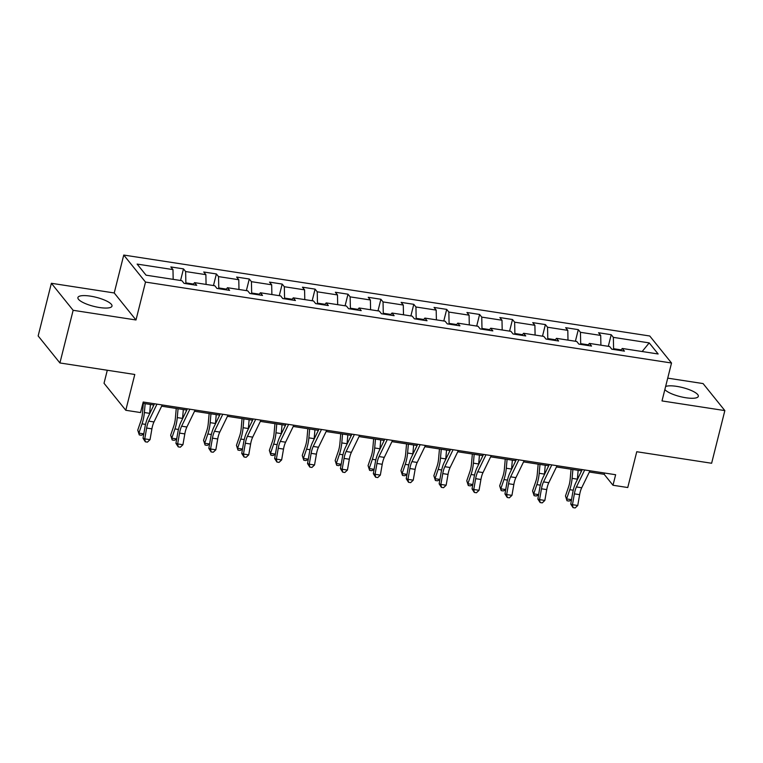 <?xml version="1.0" encoding="UTF-8"?>
<svg xmlns="http://www.w3.org/2000/svg" width="763" height="763" viewBox="0 0 763 763"><rect width="100%" height="100%" fill="white"/><g stroke="black" fill="none" stroke-linecap="round" stroke-linejoin="round"><path stroke-width="1.14" d="M99.533 307.527A17.568 4.673 14.1 0 0 111.989 306.106A17.568 4.673 14.1 0 0 90.358 296.13A17.568 4.673 14.1 0 0 77.912 297.551A17.568 4.673 14.1 0 0 99.533 307.527M664.85 389.559A17.568 4.673 14.1 0 0 685.861 397.752A17.568 4.673 14.1 0 0 698.317 396.34A17.568 4.673 14.1 0 0 676.686 386.364A17.568 4.673 14.1 0 0 665.622 386.498M107.297 370.246L104.026 383.264L125.79 410.284L140.554 412.554L143.206 402.025L615.636 474.729L612.994 485.258L627.758 487.528L636.752 451.734L711.621 463.255L724.85 410.599L703.085 383.579L667.72 378.143M51.379 283.283L38.15 335.939L59.915 362.959L73.143 310.303L135.995 319.983L145.514 282.072L123.749 255.052L114.231 292.963L51.379 283.283L73.143 310.303M145.514 282.072L671.526 363.016L649.752 335.997L123.749 255.052M649.208 342.892L613.357 337.37L611.211 334.709L598.554 332.754L600.7 335.424L580.452 332.306L578.306 329.645L565.65 327.689L567.796 330.36L547.548 327.241L545.402 324.58L532.746 322.635L534.892 325.296L514.644 322.177L512.498 319.516L499.851 317.57L501.997 320.231L481.749 317.112L479.603 314.451L466.946 312.506L469.092 315.167L448.844 312.057L446.698 309.387L434.042 307.441L436.188 310.102L415.94 306.993L413.794 304.323L401.138 302.377L403.284 305.038L383.045 301.929L380.89 299.258L368.243 297.312L370.389 299.983L350.141 296.864L347.995 294.194L335.339 292.248L337.484 294.919L317.236 291.8L315.09 289.129L302.434 287.184L304.58 289.854L284.332 286.735L282.186 284.074L269.53 282.119L271.676 284.79L251.437 281.671L249.282 279.01L236.635 277.064L238.781 279.725L218.533 276.607L216.387 273.946L203.731 272L205.876 274.661L185.628 271.542L183.482 268.881L170.826 266.936L172.972 269.597L137.121 264.084L146.057 275.176L181.918 280.698L184.064 283.359L196.72 285.314L194.575 282.644L214.813 285.763L216.969 288.424L229.615 290.379L227.469 287.708L247.717 290.827L249.863 293.488L262.52 295.434L260.374 292.773L280.622 295.891L282.768 298.552L295.424 300.498L293.278 297.837L313.526 300.956L315.672 303.617L328.328 305.562L326.183 302.901L346.421 306.011L348.577 308.681L361.223 310.627L359.077 307.966L379.325 311.075L381.471 313.746L394.128 315.691L391.982 313.03L412.23 316.14L414.376 318.81L427.032 320.756L424.886 318.085L445.134 321.204L447.28 323.874L459.936 325.82L457.781 323.15L478.029 326.268L480.185 328.939L492.831 330.884L490.685 328.214L510.933 331.333L513.079 333.994L525.736 335.949L523.59 333.278L543.838 336.397L545.984 339.058L558.64 341.013L556.494 338.343L576.742 341.462L578.888 344.123L591.544 346.068L589.389 343.407L609.637 346.526L611.783 349.187L624.439 351.133L622.293 348.472L658.145 353.984L649.208 342.892L642.16 351.524M185.686 283.617L185.867 282.892L193.43 284.055M192.886 284.723L194.575 282.644M185.628 271.542L185.867 282.892M205.876 274.661L206.077 284.418M218.59 288.681L218.771 287.956L226.325 289.12M225.791 289.787L227.469 287.708M218.533 276.607L218.771 287.956M238.781 279.725L238.981 289.482M251.485 293.736L251.666 293.021L259.229 294.184M258.686 294.852L260.374 292.773M251.437 281.671L251.666 293.021M271.676 284.79L271.886 294.547M284.389 298.8L284.57 298.085L292.134 299.249M291.59 299.916L293.278 297.837M284.332 286.735L284.57 298.085M304.58 289.854L304.79 299.611M317.294 303.865L317.475 303.149L325.038 304.303M324.494 304.971L326.183 302.901M317.236 291.8L317.475 303.149M337.484 294.919L337.685 304.666M350.198 308.929L350.379 308.204L357.933 309.368M357.399 310.036L359.077 307.966M350.141 296.864L350.379 308.204M370.389 299.983L370.589 309.73M383.093 313.994L383.274 313.269L390.837 314.432M390.294 315.1L391.982 313.03M383.045 301.929L383.274 313.269M403.284 305.038L403.493 314.795M415.997 319.058L416.178 318.333L423.742 319.497M423.198 320.164L424.886 318.085M415.94 306.993L416.178 318.333M436.188 310.102L436.398 319.859M448.902 324.122L449.083 323.398L456.646 324.561M456.102 325.229L457.781 323.15M448.844 312.057L449.083 323.398M469.092 315.167L469.293 324.924M481.806 329.187L481.987 328.462L489.541 329.626M488.997 330.293L490.685 328.214M481.749 317.112L481.987 328.462M501.997 320.231L502.197 329.988M514.701 334.251L514.882 333.526L522.445 334.69M521.902 335.358L523.59 333.278M514.644 322.177L514.882 333.526M534.892 325.296L535.101 335.052M547.605 339.306L547.786 338.591L555.35 339.754M554.806 340.422L556.494 338.343M547.548 327.241L547.786 338.591M567.796 330.36L567.996 340.117M580.509 344.371L580.691 343.655L588.244 344.819M587.71 345.486L589.389 343.407M580.452 332.306L580.691 343.655M600.7 335.424L600.901 345.181M613.404 349.435L613.595 348.72L621.149 349.883M620.605 350.541L622.293 348.472M613.357 337.37L613.595 348.72M125.79 410.284L134.784 374.48L59.915 362.959M671.526 363.016L661.998 400.928L724.85 410.599M589.36 472.03L604.172 474.309L612.994 485.258M142.881 403.312L153.888 405.01M161.632 406.202L186.782 410.074M194.536 411.267L219.687 415.139M227.441 416.331L252.591 420.203M260.336 421.395L285.496 425.268M293.24 426.46L318.39 430.332M326.144 431.524L351.295 435.387M359.049 436.579L384.199 440.451M391.944 441.643L417.103 445.516M424.848 446.708L449.998 450.58M457.752 451.772L482.903 455.645M490.657 456.837L515.807 460.709M523.552 461.901L548.711 465.773M556.456 466.966L581.606 470.838M172.972 269.597L173.182 279.353M604.496 473.012L604.172 474.309M611.211 334.709L608.292 346.316M578.306 329.645L575.388 341.252M545.402 324.58L542.483 336.187M512.498 319.516L509.589 331.123M479.603 314.451L476.684 326.059M446.698 309.387L443.78 320.994M413.794 304.323L410.875 315.93M380.89 299.258L377.981 310.875M347.995 294.194L345.076 305.81M315.09 289.129L312.172 300.746M282.186 284.074L279.268 295.682M249.282 279.01L246.373 290.617M216.387 273.946L213.468 285.553M183.482 268.881L180.564 280.488M135.995 319.983L114.231 292.963M589.961 470.781L581.711 487.767A11.264 3.605 -81.3 0 0 579.632 494.662L577.753 505.497L572.479 504.686L573.042 507.624L570.753 504.076L572.631 493.241A16.891 5.408 98.7 0 1 575.75 482.893L582.217 469.588M584.687 469.97L576.437 486.956A11.264 3.605 -81.3 0 0 574.367 493.852L572.479 504.686L570.753 504.076M577.753 505.497L575.149 507.948L573.042 507.624M571.067 469.216L570.18 479.183A11.264 3.605 98.7 0 1 568.626 486.737L565.469 495.979L566.604 498.926L569.77 489.684A16.891 5.408 -81.3 0 0 572.097 478.353L572.889 469.493M571.477 499.937L569.112 501.072L567.004 500.747L565.469 495.979M567.004 500.747L566.604 498.926L571.516 499.689M577.324 479.66A16.891 5.408 -81.3 0 0 577.372 479.164L578.154 470.304M557.066 465.716L548.816 482.702A11.264 3.605 -81.3 0 0 546.737 489.598L544.849 500.433L539.584 499.622L540.147 502.559L537.848 499.012L539.737 488.177A16.891 5.408 98.7 0 1 542.846 477.829L549.312 464.524M551.792 464.905L543.542 481.892A11.264 3.605 -81.3 0 0 541.463 488.787L539.584 499.622L537.848 499.012M544.849 500.433L542.255 502.884L540.147 502.559M524.162 460.652L515.912 477.638A11.264 3.605 -81.3 0 0 513.833 484.543L511.954 495.368L506.68 494.558L507.242 497.495L504.953 493.947L506.832 483.122A16.891 5.408 98.7 0 1 509.951 472.764L516.408 459.46M518.888 459.841L510.638 476.827A11.264 3.605 -81.3 0 0 508.559 483.723L506.68 494.558L504.953 493.947M511.954 495.368L509.35 497.819L507.242 497.495M538.163 464.152L537.276 474.119A11.264 3.605 98.7 0 1 535.731 481.672L532.564 490.914L533.709 493.861L536.866 484.619A16.891 5.408 -81.3 0 0 539.193 473.289L539.985 464.429M538.573 494.872L536.217 496.007L534.11 495.683L532.564 490.914M534.11 495.683L533.709 493.861L538.611 494.624M544.42 474.596A16.891 5.408 -81.3 0 0 544.467 474.109L545.259 465.239M505.259 459.088L504.381 469.054A11.264 3.605 98.7 0 1 502.827 476.608L499.66 485.85L500.805 488.806L503.961 479.555A16.891 5.408 -81.3 0 0 506.298 468.234L507.08 459.364M505.669 489.808L503.313 490.943L501.205 490.619L499.66 485.85M501.205 490.619L500.805 488.806L505.716 489.56M511.525 469.531A16.891 5.408 -81.3 0 0 511.563 469.045L512.355 460.175M491.258 455.587L483.008 472.574A11.264 3.605 -81.3 0 0 480.928 479.479L479.05 490.304L473.775 489.493L474.338 492.44L472.049 488.883L473.928 478.058A16.891 5.408 98.7 0 1 477.047 467.7L483.513 454.395M485.983 454.777L477.733 471.763A11.264 3.605 -81.3 0 0 475.654 478.668L473.775 489.493L472.049 488.883M479.05 490.304L476.446 492.764L474.338 492.44M458.353 450.523L450.103 467.509A11.264 3.605 -81.3 0 0 448.034 474.414L446.145 485.239L440.871 484.429L441.434 487.376L439.145 483.818L441.033 472.993A16.891 5.408 98.7 0 1 444.142 462.636L450.609 449.331M453.088 449.712L444.829 466.698A11.264 3.605 -81.3 0 0 442.759 473.604L440.871 484.429L439.145 483.818M446.145 485.239L443.541 487.7L441.434 487.376M425.458 445.458L417.208 462.445A11.264 3.605 -81.3 0 0 415.129 469.35L413.241 480.175L407.976 479.364L408.539 482.311L406.24 478.754L408.129 467.929A16.891 5.408 98.7 0 1 411.247 457.581L417.704 444.266M420.184 444.648L411.934 461.634A11.264 3.605 -81.3 0 0 409.855 468.539L407.976 479.364L406.24 478.754M413.241 480.175L410.647 482.636L408.539 482.311M472.364 454.023L471.477 463.99A11.264 3.605 98.7 0 1 469.922 471.544L466.765 480.785L467.9 483.742L471.067 474.491A16.891 5.408 -81.3 0 0 473.394 463.17L474.176 454.3M472.764 484.743L470.409 485.878L468.301 485.554L466.765 480.785M468.301 485.554L467.9 483.742L472.812 484.495M478.62 464.467A16.891 5.408 -81.3 0 0 478.668 463.98L479.45 455.11M439.459 448.959L438.572 458.925A11.264 3.605 98.7 0 1 437.018 466.479L433.861 475.721L435.005 478.678L438.162 469.426A16.891 5.408 -81.3 0 0 440.489 458.105L441.281 449.235M439.869 479.679L437.514 480.814L435.396 480.49L433.861 475.721M435.396 480.49L435.005 478.678L439.908 479.431M445.716 459.402A16.891 5.408 -81.3 0 0 445.764 458.916L446.546 450.046M406.555 443.894L405.668 453.861A11.264 3.605 98.7 0 1 404.123 461.415L400.956 470.666L402.101 473.613L405.258 464.371A16.891 5.408 -81.3 0 0 407.585 453.041L408.377 444.171M406.965 474.615L404.609 475.75L402.502 475.425L400.956 470.666M402.502 475.425L402.101 473.613L407.003 474.367M412.812 454.338A16.891 5.408 -81.3 0 0 412.859 453.851L413.651 444.982M392.554 440.394L384.304 457.38A11.264 3.605 -81.3 0 0 382.225 464.286L380.346 475.12L375.072 474.3L375.634 477.247L373.345 473.699L375.224 462.864A16.891 5.408 98.7 0 1 378.343 452.516L384.8 439.202M387.28 439.583L379.03 456.57A11.264 3.605 -81.3 0 0 376.951 463.475L375.072 474.3L373.345 473.699M380.346 475.12L377.742 477.571L375.634 477.247M373.651 438.83L372.773 448.806A11.264 3.605 98.7 0 1 371.219 456.35L368.062 465.602L369.197 468.549L372.354 459.307A16.891 5.408 -81.3 0 0 374.69 447.976L375.472 439.116M374.061 469.56L371.705 470.685L369.597 470.361L368.062 465.602M369.597 470.361L369.197 468.549L374.108 469.302M379.917 449.273A16.891 5.408 -81.3 0 0 379.955 448.787L380.747 439.927M359.65 435.339L351.4 452.325A11.264 3.605 -81.3 0 0 349.32 459.221L347.442 470.056L342.167 469.245L342.73 472.183L340.441 468.635L342.32 457.8A16.891 5.408 98.7 0 1 345.439 447.452L351.905 434.147M354.375 434.519L346.125 451.505A11.264 3.605 -81.3 0 0 344.046 458.41L342.167 469.245L340.441 468.635M347.442 470.056L344.838 472.507L342.73 472.183M340.756 433.766L339.869 443.742A11.264 3.605 98.7 0 1 338.314 451.286L335.157 460.537L336.292 463.484L339.459 454.243A16.891 5.408 -81.3 0 0 341.786 442.912L342.568 434.052M341.156 464.495L338.801 465.63L336.693 465.306L335.157 460.537M336.693 465.306L336.292 463.484L341.204 464.238M347.012 444.209A16.891 5.408 -81.3 0 0 347.06 443.723L347.842 434.862M326.745 430.275L318.495 447.261A11.264 3.605 -81.3 0 0 316.426 454.157L314.537 464.991L309.263 464.181L309.826 467.118L307.537 463.57L309.425 452.736A16.891 5.408 98.7 0 1 312.534 442.387L319.001 429.083M321.481 429.464L313.231 446.45A11.264 3.605 -81.3 0 0 311.151 453.346L309.263 464.181L307.537 463.57M314.537 464.991L311.943 467.442L309.826 467.118M307.851 428.701L306.964 438.677A11.264 3.605 98.7 0 1 305.41 446.231L302.253 455.473L303.397 458.42L306.554 449.178A16.891 5.408 -81.3 0 0 308.881 437.848L309.673 428.987M308.262 459.431L305.906 460.566L303.788 460.242L302.253 455.473M303.788 460.242L303.397 458.42L308.3 459.173M314.108 439.145A16.891 5.408 -81.3 0 0 314.156 438.658L314.938 429.798M293.85 425.21L285.6 442.197A11.264 3.605 -81.3 0 0 283.521 449.092L281.633 459.927L276.368 459.116L276.931 462.054L274.632 458.506L276.521 447.671A16.891 5.408 98.7 0 1 279.639 437.323L286.096 424.018M288.576 424.4L280.326 441.386A11.264 3.605 -81.3 0 0 278.247 448.282L276.368 459.116L274.632 458.506M281.633 459.927L279.039 462.378L276.931 462.054M274.947 423.646L274.06 433.613A11.264 3.605 98.7 0 1 272.515 441.167L269.349 450.408L270.493 453.356L273.65 444.114A16.891 5.408 -81.3 0 0 275.977 432.783L276.769 423.923M275.357 454.366L273.001 455.501L270.894 455.177L269.349 450.408M270.894 455.177L270.493 453.356L275.405 454.109M281.204 434.09A16.891 5.408 -81.3 0 0 281.251 433.594L282.043 424.733M260.946 420.146L252.696 437.132A11.264 3.605 -81.3 0 0 250.617 444.028L248.738 454.862L243.464 454.052L244.026 456.989L241.737 453.441L243.616 442.607A16.891 5.408 98.7 0 1 246.735 432.259L253.202 418.954M255.672 419.335L247.422 436.322A11.264 3.605 -81.3 0 0 245.343 443.217L243.464 454.052L241.737 453.441M248.738 454.862L246.134 457.314L244.026 456.989M242.052 418.582L241.165 428.548A11.264 3.605 98.7 0 1 239.611 436.102L236.454 445.344L237.589 448.291L240.746 439.049A16.891 5.408 -81.3 0 0 243.082 427.719L243.864 418.858M242.453 449.302L240.097 450.437L237.989 450.113L236.454 445.344M237.989 450.113L237.589 448.291L242.5 449.054M248.309 429.025A16.891 5.408 -81.3 0 0 248.356 428.529L249.139 419.669M228.042 415.082L219.792 432.068A11.264 3.605 -81.3 0 0 217.713 438.973L215.834 449.798L210.559 448.987L211.122 451.925L208.833 448.377L210.712 437.542A16.891 5.408 98.7 0 1 213.831 427.194L220.297 413.889M222.767 414.271L214.517 431.257A11.264 3.605 -81.3 0 0 212.448 438.153L210.559 448.987L208.833 448.377M215.834 449.798L213.23 452.249L211.122 451.925M209.148 413.517L208.261 423.484A11.264 3.605 98.7 0 1 206.706 431.038L203.549 440.28L204.684 443.227L207.851 433.985A16.891 5.408 -81.3 0 0 210.178 422.664L210.96 413.794M209.548 444.238L207.193 445.373L205.085 445.048L203.549 440.28M205.085 445.048L204.684 443.227L209.596 443.99M215.404 423.961A16.891 5.408 -81.3 0 0 215.452 423.475L216.234 414.605M195.137 410.017L186.887 427.003A11.264 3.605 -81.3 0 0 184.818 433.909L182.929 444.734L177.655 443.923L178.218 446.86L175.929 443.313L177.817 432.487A16.891 5.408 98.7 0 1 180.926 422.13L187.393 408.825M189.873 409.206L181.623 426.193A11.264 3.605 -81.3 0 0 179.543 433.098L177.655 443.923L175.929 443.313M182.929 444.734L180.335 447.194L178.218 446.86M176.243 408.453L175.356 418.42A11.264 3.605 98.7 0 1 173.802 425.973L170.645 435.215L171.789 438.172L174.946 428.92A16.891 5.408 -81.3 0 0 177.274 417.599L178.065 408.73M176.654 439.173L174.298 440.308L172.19 439.984L170.645 435.215M172.19 439.984L171.789 438.172L176.692 438.925M182.5 418.897A16.891 5.408 -81.3 0 0 182.548 418.41L183.339 409.54M162.242 404.953L153.992 421.939A11.264 3.605 -81.3 0 0 151.913 428.844L150.034 439.669L144.76 438.859L145.323 441.806L143.034 438.248L144.913 427.423A16.891 5.408 98.7 0 1 148.032 417.065L154.488 403.761M156.968 404.142L148.718 421.128A11.264 3.605 -81.3 0 0 146.639 428.033L144.76 438.859L143.034 438.248M150.034 439.669L147.431 442.13L145.323 441.806M143.339 403.389L142.462 413.355A11.264 3.605 98.7 0 1 140.907 420.909L137.741 430.151L138.885 433.107L142.042 423.856A16.891 5.408 -81.3 0 0 144.369 412.535L145.161 403.665M143.749 434.109L141.393 435.244L139.286 434.92L137.741 430.151M139.286 434.92L138.885 433.107L143.797 433.861M149.596 413.832A16.891 5.408 -81.3 0 0 149.643 413.346L150.435 404.476M581.711 487.767L576.437 486.956M579.632 494.662L574.367 493.852M569.77 489.684L573.251 490.218M572.097 478.353L577.372 479.164M548.816 482.702L543.542 481.892M546.737 489.598L541.463 488.787M515.912 477.638L510.638 476.827M513.833 484.543L508.559 483.723M536.866 484.619L540.357 485.154M539.193 473.289L544.467 474.109M503.961 479.555L507.452 480.099M506.298 468.234L511.563 469.045M483.008 472.574L477.733 471.763M480.928 479.479L475.654 478.668M450.103 467.509L444.829 466.698M448.034 474.414L442.759 473.604M417.208 462.445L411.934 461.634M415.129 469.35L409.855 468.539M471.067 474.491L474.548 475.034M473.394 463.17L478.668 463.98M438.162 469.426L441.643 469.97M440.489 458.105L445.764 458.916M405.258 464.371L408.749 464.905M407.585 453.041L412.859 453.851M384.304 457.38L379.03 456.57M382.225 464.286L376.951 463.475M372.354 459.307L375.844 459.841M374.69 447.976L379.955 448.787M351.4 452.325L346.125 451.505M349.32 459.221L344.046 458.41M339.459 454.243L342.94 454.777M341.786 442.912L347.06 443.723M318.495 447.261L313.231 446.45M316.426 454.157L311.151 453.346M306.554 449.178L310.045 449.712M308.881 437.848L314.156 438.658M285.6 442.197L280.326 441.386M283.521 449.092L278.247 448.282M273.65 444.114L277.141 444.648M275.977 432.783L281.251 433.594M252.696 437.132L247.422 436.322M250.617 444.028L245.343 443.217M240.746 439.049L244.236 439.583M243.082 427.719L248.356 428.529M219.792 432.068L214.517 431.257M217.713 438.973L212.448 438.153M207.851 433.985L211.332 434.519M210.178 422.664L215.452 423.475M186.887 427.003L181.623 426.193M184.818 433.909L179.543 433.098M174.946 428.92L178.437 429.464M177.274 417.599L182.548 418.41M153.992 421.939L148.718 421.128M151.913 428.844L146.639 428.033M142.042 423.856L145.533 424.4M144.369 412.535L149.643 413.346"/></g></svg>
